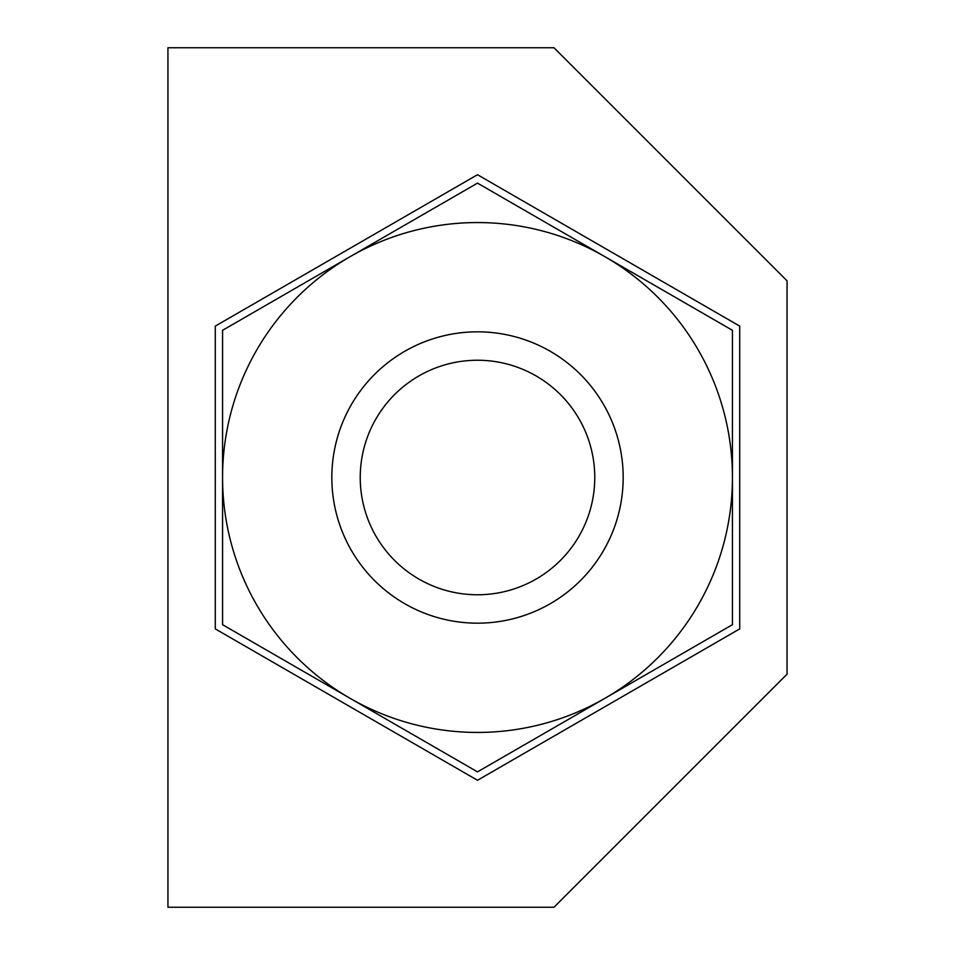 <?xml version="1.0" encoding="UTF-8"?>
<svg xmlns="http://www.w3.org/2000/svg" width="955" height="955" viewBox="0 0 955 955"><rect width="100%" height="100%" fill="white"/><g stroke="black" fill="none" stroke-linecap="round" stroke-linejoin="round"><path stroke-width="1.43" d="M553.984 47.75L167.937 47.75L167.937 907.25L553.984 907.25M215.281 326.109L215.281 628.891L477.5 780.283L739.719 628.891L739.719 326.109L477.5 174.717L215.281 326.109M787.063 280.83L553.984 47.75L787.063 280.83L787.063 674.17L553.984 907.25L787.063 674.17M567.163 553.076A117.274 117.274 0 0 1 401.924 567.163A117.274 117.274 0 0 1 387.837 401.924A117.274 117.274 0 0 1 553.076 387.837A117.274 117.274 0 0 1 567.163 553.076M623.173 477.5A145.673 145.673 0 0 0 477.5 331.827A145.673 145.673 0 0 0 331.827 477.5A145.673 145.673 0 0 0 477.5 623.173A145.673 145.673 0 0 0 623.173 477.5M222.563 477.5A254.937 254.937 0 0 1 604.969 256.716A254.937 254.937 0 0 1 604.969 698.284A254.937 254.937 0 0 1 350.031 698.284L222.563 624.689L222.563 477.5A254.937 254.937 0 0 0 350.031 698.284L477.5 771.879L732.437 624.689L732.437 330.311L477.5 183.121L222.563 330.311L222.563 477.5"/></g></svg>
